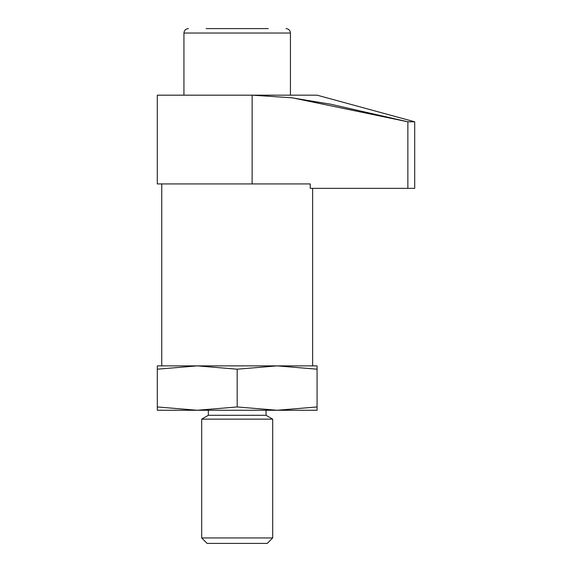 <?xml version="1.0" encoding="UTF-8"?>
<svg xmlns="http://www.w3.org/2000/svg" width="572" height="572" viewBox="0 0 572 572"><rect width="100%" height="100%" fill="white"/><g stroke="black" fill="none" stroke-linecap="round" stroke-linejoin="round"><path stroke-width="0.86" d="M310.246 183.927L157.293 183.927L157.293 95.174L252.13 95.174L291.577 97.769L330.595 104.19L407.857 121.793L407.857 188.367L310.246 188.367L310.246 183.927M237.187 369.197L237.187 406.949L197.247 410.26L157.307 410.26L157.307 369.197L197.247 365.88L237.187 369.197L277.127 365.88L157.307 365.88L157.307 369.197M312.634 188.367L312.634 365.88L277.127 365.88L317.067 365.88L317.067 406.949L277.127 410.26L197.247 410.26L157.307 406.949M237.187 406.949L277.127 410.26L317.067 410.26L317.067 406.949M272.694 537.952L267.246 543.4L207.128 543.4L201.687 537.952L201.687 419.14L272.694 419.14L272.694 537.952L201.687 537.952M272.694 419.14L266.037 415.293L208.344 415.293L201.687 419.14M268.254 28.6L206.12 28.6M277.127 365.88L317.067 369.197M197.247 365.88L161.74 365.88L161.74 183.927M157.307 95.166L317.067 95.166L414.707 121.793L414.707 188.367L407.857 188.367M414.707 121.793L407.857 121.793L292.664 97.905M252.13 95.174L252.13 183.927M290.44 95.166L290.44 33.04L183.934 33.04C184.198 30.345 185.671 28.865 188.367 28.6M266.037 415.293L266.037 410.26M208.344 415.293L208.344 410.26M183.934 95.166L183.934 33.04M290.44 33.04C290.183 30.345 288.703 28.865 286.007 28.6"/></g></svg>
